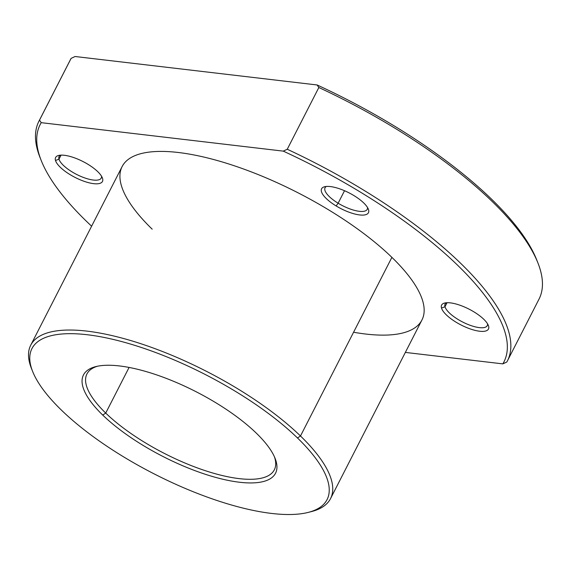 <?xml version="1.0" encoding="UTF-8"?>
<svg xmlns="http://www.w3.org/2000/svg" width="571" height="571" viewBox="0 0 571 571"><rect width="100%" height="100%" fill="white"/><g stroke="black" fill="none" stroke-linecap="round" stroke-linejoin="round"><path stroke-width="0.86" d="M30.727 345.184L122.13 166.561A168.395 56.765 27.1 0 1 234.945 165.99A168.395 56.765 27.1 0 1 391.892 257.364L300.489 435.987A168.395 56.765 -152.9 0 0 143.542 344.613A168.395 56.765 -152.9 0 0 30.727 345.184A168.395 56.765 -152.9 0 0 32.04 369.901M309.725 511.994A168.395 56.765 -152.9 0 0 330.538 498.604A168.395 56.765 -152.9 0 0 300.489 435.987L391.892 257.364A168.395 56.765 27.1 0 1 421.948 319.981L330.538 498.604M32.611 371.4L31.405 368.359A168.395 56.765 27.1 0 1 117.298 336.861A168.395 56.765 27.1 0 1 300.489 435.987L297.484 437.971A165.761 55.879 -152.9 0 0 117.162 340.395A165.761 55.879 -152.9 0 0 32.611 371.4A165.761 55.879 -152.9 0 0 61.525 410.221A165.761 55.879 -152.9 0 0 308.169 512.415A165.761 55.879 -152.9 0 0 297.484 437.971L300.489 435.987A168.395 56.765 27.1 0 1 311.345 511.609L308.169 512.415M61.525 410.221A165.761 55.879 27.1 0 1 87.284 334.742A165.761 55.879 27.1 0 1 297.484 437.971A165.761 55.879 27.1 0 1 271.725 513.45A165.761 55.879 27.1 0 1 61.525 410.221M256.286 433.125A107.876 36.366 -152.9 0 0 119.489 365.947A107.876 36.366 -152.9 0 0 102.723 415.067A107.876 36.366 -152.9 0 0 239.52 482.245A107.876 36.366 -152.9 0 0 256.286 433.125A107.876 36.366 27.1 0 1 275.101 458.392A107.876 36.366 27.1 0 1 220.078 478.569A107.876 36.366 27.1 0 1 102.723 415.067L105.728 413.083A105.25 35.481 -152.9 0 0 218.807 474.679A105.25 35.481 -152.9 0 0 274.451 456.843A105.25 35.481 27.1 0 1 274.323 469.84A105.25 35.481 27.1 0 1 203.818 470.19A105.25 35.481 27.1 0 1 105.728 413.083L102.723 415.067A107.876 36.366 27.1 0 1 95.771 366.618A107.876 36.366 27.1 0 1 256.286 433.125M97.405 366.247A105.25 35.481 -152.9 0 0 105.728 413.083A105.25 35.481 27.1 0 1 86.942 373.948A105.25 35.481 27.1 0 1 97.405 366.247M129.082 367.438L105.728 413.083L129.082 367.438M488.576 326.055A26.309 8.872 27.1 0 1 468.356 328.239A26.309 8.872 27.1 0 1 441.504 308.062L444.987 306.755A23.682 7.98 -152.9 0 0 468.241 324.564A23.682 7.98 -152.9 0 0 487.534 323.786A23.682 7.98 27.1 0 1 487.249 325.641A23.682 7.98 27.1 0 1 465.836 323.543A23.682 7.98 27.1 0 1 444.987 306.755L441.504 308.062A26.309 8.872 27.1 0 1 444.616 303.044A26.309 8.872 27.1 0 1 469.084 309.161A26.309 8.872 27.1 0 1 488.355 325.427A26.309 8.872 27.1 0 1 488.576 326.055L488.069 324.778L488.576 326.055A26.309 8.872 -152.9 0 0 461.725 305.878A26.309 8.872 -152.9 0 0 441.504 308.062A26.309 8.872 -152.9 0 0 468.356 328.239A26.309 8.872 -152.9 0 0 488.576 326.055M446.429 302.751A23.682 7.98 -152.9 0 0 444.987 306.755L447.05 302.716L444.987 306.755A23.682 7.98 27.1 0 1 445.087 304.065A23.682 7.98 27.1 0 1 446.429 302.751M353.913 195.575A26.309 8.872 27.1 0 1 368.331 209.122A26.309 8.872 27.1 0 1 360.165 214.996A26.309 8.872 27.1 0 1 336.112 205.938L338.132 203.219A23.682 7.98 -152.9 0 0 367.503 207.487A23.682 7.98 27.1 0 1 367.217 209.343A23.682 7.98 27.1 0 1 338.132 203.219L336.112 205.938A26.309 8.872 27.1 0 1 324.585 186.738A26.309 8.872 27.1 0 1 353.913 195.575A26.309 8.872 -152.9 0 0 322.972 187.374A26.309 8.872 -152.9 0 0 336.112 205.938A26.309 8.872 -152.9 0 0 367.053 214.139A26.309 8.872 -152.9 0 0 353.913 195.575M326.398 186.453A23.682 7.98 -152.9 0 0 338.132 203.219L344.52 190.728L338.132 203.219A23.682 7.98 27.1 0 1 325.056 187.766A23.682 7.98 27.1 0 1 326.398 186.453M55.501 160.48A26.309 8.872 27.1 0 1 58.613 155.462A26.309 8.872 27.1 0 1 83.073 161.586A26.309 8.872 27.1 0 1 102.352 177.845A26.309 8.872 27.1 0 1 102.573 178.48L102.066 177.203L102.573 178.48A26.309 8.872 27.1 0 1 82.352 180.664A26.309 8.872 27.1 0 1 55.501 160.48L58.984 159.173L55.501 160.48A26.309 8.872 -152.9 0 0 82.352 180.664A26.309 8.872 -152.9 0 0 102.573 178.48A26.309 8.872 -152.9 0 0 75.722 158.295A26.309 8.872 -152.9 0 0 55.501 160.48M60.426 155.176A23.682 7.98 -152.9 0 0 58.984 159.173A23.682 7.98 -152.9 0 0 82.231 176.981A23.682 7.98 -152.9 0 0 101.524 176.211A23.682 7.98 27.1 0 1 101.245 178.066A23.682 7.98 27.1 0 1 79.833 175.968A23.682 7.98 27.1 0 1 58.984 159.173A23.682 7.98 27.1 0 1 59.084 156.49A23.682 7.98 27.1 0 1 60.426 155.176M61.047 155.141L58.984 159.173L61.047 155.141M537.311 261.432A260.483 87.806 -152.9 0 0 317.126 84.972L75.094 56.508L71.111 58.378L39.513 120.124A263.117 88.698 -152.9 0 0 38.935 121.202A263.117 88.698 -152.9 0 0 40.62 158.952M38.935 121.202L70.533 59.455A263.117 88.698 27.1 0 1 71.111 58.378L75.094 56.508L317.126 84.972A260.483 87.806 27.1 0 1 536.726 259.919L537.932 262.96A263.117 88.698 -152.9 0 0 318.846 87.513L317.126 84.972L318.846 87.513A263.117 88.698 27.1 0 1 538.995 299.183L507.398 360.929A263.117 88.698 -152.9 0 0 287.249 149.259L318.846 87.513L287.249 149.259L283.273 151.129A260.483 87.806 27.1 0 1 502.837 363.877L405.353 352.414L502.837 363.877L506.82 362.007A263.117 88.698 -152.9 0 0 507.398 360.929M41.24 122.665A260.483 87.806 -152.9 0 0 41.205 160.465A260.483 87.806 -152.9 0 0 91.61 226.195A260.483 87.806 27.1 0 1 41.24 122.665L283.273 151.129L41.24 122.665L39.513 120.124L41.24 122.665M41.205 160.465L39.999 157.418A263.117 88.698 27.1 0 1 39.513 120.124L71.111 58.378M538.417 300.26A263.117 88.698 -152.9 0 0 537.932 262.96M353.577 332.236A168.395 56.765 -152.9 0 0 391.892 257.364A168.395 56.765 -152.9 0 0 178.359 152.5A168.395 56.765 -152.9 0 0 152.186 229.178M502.837 363.877A260.483 87.806 -152.9 0 0 283.273 151.129L287.249 149.259A263.117 88.698 27.1 0 1 506.82 362.007L502.837 363.877"/></g></svg>
